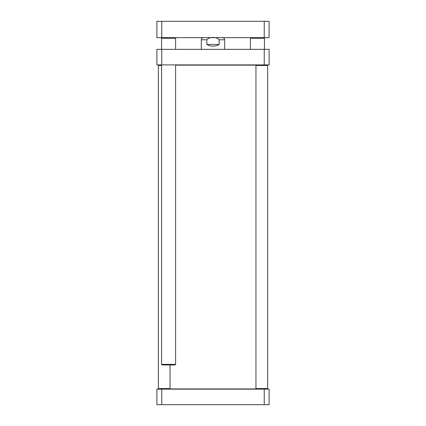 <?xml version="1.0" encoding="UTF-8"?>
<svg xmlns="http://www.w3.org/2000/svg" width="426" height="426" viewBox="0 0 426 426"><rect width="100%" height="100%" fill="white"/><g stroke="black" fill="none" stroke-linecap="round" stroke-linejoin="round"><path stroke-width="0.64" d="M263.848 37.664L264.434 38.249L250.403 38.249L250.403 49.352M175.011 37.664L175.597 38.249L161.566 38.249L161.566 49.352M175.597 64.901L175.597 364.374L161.566 364.374L161.566 64.901M175.597 364.374L175.011 364.96L162.152 364.96L161.566 364.374M175.597 65.135L256.308 65.135L255.957 65.487L267.645 65.487L267.645 388.571L267.294 388.922L169.692 388.922L170.043 388.571L158.355 388.571L158.355 65.487L161.566 65.487M156.89 37.664L156.89 21.3L161.768 21.3L161.768 37.664L156.89 37.664M264.232 21.3L269.11 21.3L269.11 37.664L264.232 37.664L264.232 21.3L161.768 21.3M264.232 37.664L161.768 37.664M201.312 49.352L201.312 39.767C201.434 38.489 202.137 37.792 203.415 37.664M219.156 39.767L219.156 44.442C215.05 46.764 210.95 46.764 206.844 44.442L206.844 39.767C209.177 36.673 216.823 36.673 219.156 39.767L224.688 39.767C224.566 38.489 223.863 37.792 222.585 37.664M219.156 44.442L206.844 44.442M264.232 49.352L269.11 49.352L269.11 64.901L264.232 64.901L264.232 49.352L161.768 49.352L161.768 64.901L264.232 64.901M161.768 49.352L156.89 49.352L156.89 64.901L161.768 64.901M161.566 65.135L158.706 65.135L158.355 65.487L158.706 65.135M158.355 388.571L158.706 388.922L169.692 388.922M267.294 65.135L267.645 65.487L267.294 65.135L256.308 65.135M267.645 388.571L255.957 388.571L255.957 65.487M264.232 404.7L269.11 404.7L269.11 389.151L156.89 389.151L156.89 404.7L264.232 404.7L264.232 389.151M161.768 404.7L161.768 389.151M201.312 39.767L206.844 39.767M250.989 37.664L250.403 38.249M264.434 38.249L264.434 49.352M162.152 37.664L161.566 38.249M175.597 38.249L175.597 49.352M224.688 49.352L224.688 39.767M170.043 364.96L170.043 388.571M256.308 388.922L255.957 388.571"/></g></svg>
